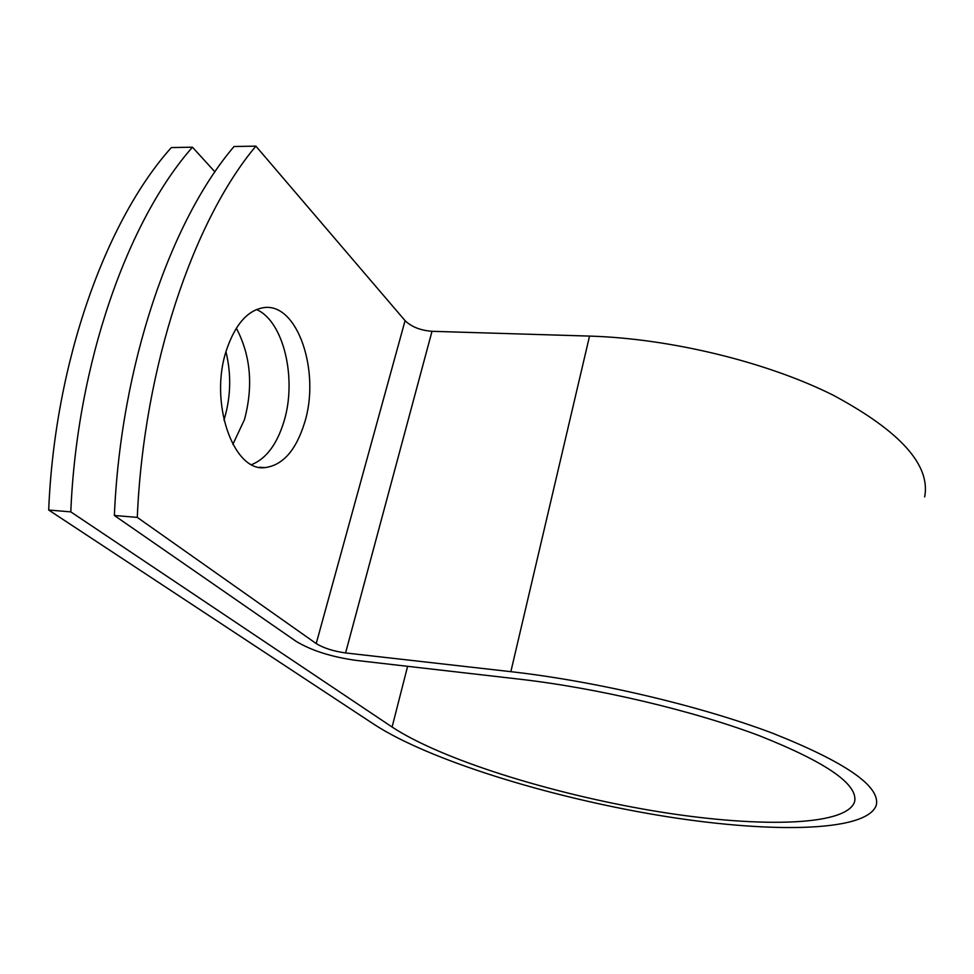 <?xml version="1.0" encoding="UTF-8"?>
<svg xmlns="http://www.w3.org/2000/svg" width="974" height="974" viewBox="0 0 974 974"><rect width="100%" height="100%" fill="white"/><g stroke="black" fill="none" stroke-linecap="round" stroke-linejoin="round"><path stroke-width="1.46" d="M225.968 351.772C231.386 374.247 230.875 396.491 224.446 418.491L223.947 420.086M236.329 328.165C250.695 355.486 253.41 385.96 244.474 419.599L232.847 444.387M226.492 350.043C208.838 402.213 233.322 472.037 264.879 467.617C282.716 465.365 295.938 450.451 304.533 422.899C320.689 372.299 297.8 302.366 263.735 307.638C247.652 310.219 235.233 324.354 226.492 350.043M251.73 464.598C266.194 458.644 276.92 444.363 283.872 421.766C297.167 379.446 283.872 321.274 256.515 309.525M214.937 171.887L192.462 147.208C127.911 220.221 76.885 363.144 70.798 511.874L392.096 727.042C441.478 759.513 549.86 793.311 651.484 810.526C752.768 827.705 845.651 827.072 854.551 801.931C858.496 784.581 826.804 762.52 759.452 735.76C692.964 710.63 597.732 688.107 519.629 679.182L355.912 660.372C331.245 656.866 311.303 650.522 296.084 641.318L114.372 515.49C120.739 364.982 170.961 220.27 234.052 146.514L255.882 146.149C193.583 220.307 143.799 365.944 137.273 517.389L316.209 643.571C323.587 648.087 333.376 651.216 345.575 652.945L510.851 671.67C595.832 681.24 700.014 705.797 772.577 733.215C845.968 762.399 880.545 786.395 876.296 805.218C866.641 832.819 765.467 833.354 656.269 814.921C546.621 796.415 429.437 760.146 374.661 724.753L48.7 510.035L70.798 511.874M255.882 146.149L405.074 320.653C411.43 326.838 420.403 330.393 432.006 331.306L589.55 336.091C670.331 338.465 767.001 362.011 833.318 395.261C900.305 431.251 930.754 465.146 924.667 496.923M192.462 147.208L171.351 147.561C106.069 220.185 54.654 362.218 48.7 510.035M114.372 515.49L137.273 517.389M407.607 666.313L392.096 727.042M405.074 320.653L316.209 643.571M432.006 331.306L345.575 652.945M589.55 336.091L510.851 671.67M259.449 467.252L264.879 467.617M854.989 799.179L854.551 801.931"/></g></svg>

